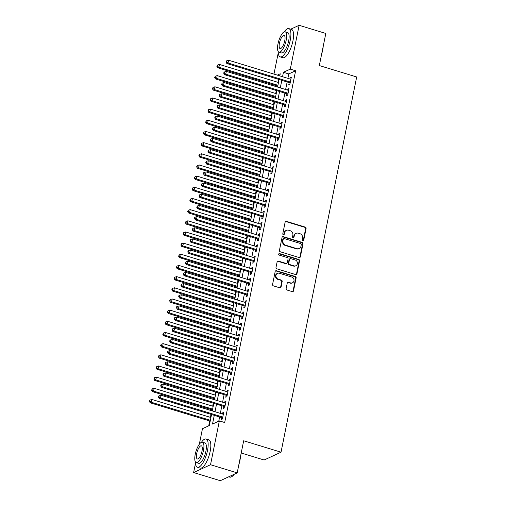 <?xml version="1.0" encoding="UTF-8"?>
<svg xmlns="http://www.w3.org/2000/svg" width="506" height="506" viewBox="0 0 506 506"><rect width="100%" height="100%" fill="white"/><g stroke="black" fill="none" stroke-linecap="round" stroke-linejoin="round"><path stroke-width="0.76" d="M302.854 240.723A0.81 0.734 65.2 0 0 303.739 240.179L306.086 228.535A1.157 1.05 65.2 0 0 305.263 227.118L286.409 221.356A1.157 1.05 65.2 0 0 285.137 222.128L282.791 233.778A0.81 0.734 65.2 0 0 283.866 234.74A0.81 0.734 65.2 0 0 284.258 234.227L284.562 232.716A3.713 3.359 65.2 0 1 286.352 230.369A3.713 3.359 65.2 0 1 288.622 230.236L290.191 230.717A3.713 3.359 65.2 0 1 292.835 235.246L292.531 236.751A0.81 0.734 65.2 0 0 293.606 237.712A0.81 0.734 65.2 0 0 293.999 237.2L294.302 235.695A3.713 3.359 65.2 0 1 296.092 233.348A3.713 3.359 65.2 0 1 298.363 233.209L299.931 233.69A3.713 3.359 65.2 0 1 302.575 238.225L302.272 239.73A0.81 0.734 65.2 0 0 302.854 240.723M303.1 240.755A0.81 0.734 65.2 0 0 303.284 240.388L305.63 228.744A1.157 1.05 65.2 0 0 304.802 227.327L285.953 221.565A1.157 1.05 65.2 0 0 285.485 221.533M283.613 234.797A0.81 0.734 65.2 0 0 283.803 234.436L284.106 232.931L284.562 232.716M293.353 237.776A0.81 0.734 65.2 0 0 293.543 237.415L293.847 235.904L294.302 235.695M286.137 288.591A1.157 1.05 65.2 0 0 286.965 290.008L292.253 291.627A1.157 1.05 65.2 0 0 293.524 290.849L296.13 277.914A1.157 1.05 65.2 0 0 295.302 276.497L276.453 270.735A1.157 1.05 65.2 0 0 275.182 271.513L272.576 284.442A1.157 1.05 65.2 0 0 273.398 285.858L279.786 287.813A1.157 1.05 65.2 0 0 281.058 287.035L282.171 281.5A1.157 1.05 65.2 0 0 281.349 280.084L278.18 279.116A3.106 2.808 65.2 0 1 277.465 273.366A3.106 2.808 65.2 0 1 279.363 273.253L291.772 277.048A3.106 2.808 65.2 0 1 292.487 282.797A3.106 2.808 65.2 0 1 290.589 282.911L288.521 282.278A1.157 1.05 65.2 0 0 287.256 283.056L286.137 288.591M290.735 29.184L299.128 25.3L325.807 33.453L319.33 65.559L356.679 76.975L281.026 452.187L243.677 440.77L237.2 472.876L210.528 464.723L193.621 472.547L195.499 463.23M299.128 25.3L290.292 69.132L283.436 72.301L282.544 76.716M214.266 415.35L212.507 424.066L219.364 420.891L224.696 422.523L295.624 70.764L290.292 69.132M219.364 420.891L210.528 464.723M299.128 257.535A1.157 1.05 65.2 0 0 300.393 256.757L303.005 243.822A1.157 1.05 65.2 0 0 302.177 242.406L283.322 236.644A1.157 1.05 65.2 0 0 282.057 237.422L279.445 250.356A1.157 1.05 65.2 0 0 280.273 251.773L299.128 257.535M299.565 260.868L296.959 273.803A1.157 1.05 65.2 0 1 295.687 274.581L276.839 268.819A1.157 1.05 65.2 0 1 276.01 267.402L277.13 261.868A1.157 1.05 65.2 0 1 278.395 261.09L286.042 263.424A1.157 1.05 65.2 0 0 287.307 262.652L288.053 258.977A1.157 1.05 65.2 0 0 287.225 257.56L279.261 255.125A0.81 0.734 65.2 0 1 279.078 253.626A0.81 0.734 65.2 0 1 279.571 253.595L298.742 259.451A1.157 1.05 65.2 0 1 299.565 260.868L299.109 261.083L296.503 274.012L296.959 273.803M289.204 82.592L288.806 84.546L289.951 84.021L291.298 77.317L290.159 77.848L289.932 78.974M286.953 93.762L286.554 95.716L287.699 95.185L289.046 88.487L287.908 89.018L287.68 90.144M284.701 104.925L284.302 106.88L285.447 106.355L286.794 99.657L285.656 100.182L285.428 101.308M282.449 116.095L282.051 118.05L283.196 117.519L284.543 110.82L283.404 111.352L283.177 112.477M280.197 127.265L279.799 129.213L280.944 128.688L282.291 121.99L281.153 122.515L280.925 123.641M277.946 138.429L277.547 140.383L278.692 139.852L280.039 133.154L278.901 133.685L278.673 134.811M275.694 149.599L275.296 151.553L276.44 151.022L277.788 144.324L276.649 144.849L276.421 145.975M273.442 160.763L273.044 162.717L274.189 162.192L275.536 155.487L274.397 156.019L274.17 157.145M271.191 171.932L270.792 173.887L271.937 173.356L273.284 166.657L272.146 167.182L271.918 168.315M268.939 183.096L268.541 185.051L269.685 184.526L271.033 177.821L269.894 178.352L269.666 179.478M266.687 194.266L266.289 196.22L267.434 195.689L268.781 188.991L267.642 189.516L267.415 190.648M264.436 205.43L264.037 207.384L265.182 206.859L266.529 200.155L265.391 200.686L265.163 201.812M262.184 216.6L261.785 218.554L262.93 218.023L264.277 211.325L263.139 211.85L262.911 212.982M259.932 227.763L259.534 229.718L260.679 229.193L262.026 222.488L260.887 223.019L260.66 224.145M257.68 238.933L257.282 240.888L258.427 240.356L259.774 233.658L258.636 234.189L258.408 235.315M255.429 250.097L255.03 252.051L256.175 251.526L257.522 244.828L256.384 245.353L256.156 246.479M253.177 261.267L252.779 263.221L253.923 262.69L255.271 255.992L254.132 256.523L253.904 257.649M250.925 272.437L250.527 274.391L251.672 273.86L253.025 267.162L251.88 267.687L251.653 268.812M248.674 283.6L248.275 285.555L249.42 285.023L250.774 278.325L249.629 278.857L249.401 279.982M246.422 294.77L246.024 296.725L247.168 296.193L248.522 289.495L247.377 290.02L247.149 291.152M244.17 305.934L243.772 307.888L244.917 307.363L246.27 300.659L245.125 301.19L244.898 302.316M241.919 317.104L241.52 319.058L242.665 318.527L244.018 311.829L242.874 312.354L242.646 313.486M239.667 328.267L239.268 330.222L240.413 329.697L241.767 322.992L240.622 323.524L240.394 324.65M237.415 339.437L237.017 341.392L238.162 340.861L239.515 334.162L238.37 334.687L238.143 335.82M235.163 350.601L234.765 352.555L235.91 352.031L237.263 345.326L236.119 345.857L235.891 346.983M232.912 361.771L232.513 363.725L233.658 363.194L235.012 356.496L233.867 357.027L233.639 358.153M230.66 372.935L230.262 374.889L231.406 374.364L232.76 367.66L231.615 368.191L231.387 369.317M228.408 384.105L228.01 386.059L229.155 385.528L230.508 378.83L229.363 379.361L229.136 380.487M226.157 395.268L225.758 397.223L226.903 396.698L228.257 390L227.112 390.524L226.884 391.65M223.905 406.438L223.507 408.393L224.651 407.861L226.005 401.163L224.86 401.694L224.632 402.82M295.624 70.764L288.774 73.933L287.882 78.348M287.155 81.966L285.631 89.518M284.903 93.136L283.379 100.681M282.652 104.299L281.127 111.851M280.4 115.469L278.876 123.015M278.148 126.633L276.624 134.185M275.896 137.803L274.372 145.349M273.645 148.973L272.12 156.518M271.393 160.136L269.869 167.688M269.141 171.306L267.617 178.852M266.89 182.47L265.365 190.022M264.638 193.64L263.114 201.186M262.386 204.803L260.862 212.356M260.135 215.973L258.61 223.519M257.883 227.137L256.359 234.689M255.631 238.307L254.107 245.853M253.38 249.471L251.855 257.023M251.128 260.641L249.603 268.186M248.876 271.811L247.352 279.356M246.624 282.974L245.1 290.526M244.373 294.144L242.848 301.69M242.121 305.308L240.597 312.86M239.869 316.478L238.345 324.023M237.618 327.641L236.093 335.193M235.366 338.811L233.842 346.357M233.114 349.975L231.59 357.527M230.862 361.145L229.338 368.691M228.611 372.308L227.086 379.861M226.359 383.478L224.835 391.024M224.107 394.642L222.583 402.194M221.856 405.812L220.331 413.358M219.604 416.982L218.756 421.175M221.653 417.608L221.255 419.563L222.4 419.031L223.753 412.333L222.608 412.858L222.381 413.984M278.566 79.341L277.965 82.339M277.231 85.957L277.048 86.893M276.314 90.511L275.713 93.509M274.979 97.127L274.796 98.056M274.062 101.681L273.461 104.672M272.728 108.29L272.544 109.226M271.811 112.844L271.21 115.842M270.476 119.46L270.293 120.396M269.559 124.014L268.958 127.006M268.224 130.624L268.041 131.56M267.307 135.178L266.706 138.176M265.973 141.794L265.789 142.73M265.055 146.348L264.455 149.34M263.727 152.957L263.537 153.894M262.804 157.511L262.203 160.51M261.475 164.127L261.286 165.064M260.552 168.681L259.951 171.673M259.224 175.291L259.034 176.227M258.3 179.845L257.699 182.843M256.972 186.461L256.782 187.397M256.049 191.015L255.448 194.007M254.72 197.631L254.531 198.561M253.797 202.179L253.196 205.177M252.469 208.795L252.279 209.731M251.545 213.349L250.944 216.347M250.217 219.965L250.027 220.894M249.294 224.512L248.693 227.51M247.965 231.128L247.776 232.064M247.042 235.682L246.441 238.68M245.714 242.298L245.524 243.228M244.79 246.852L244.189 249.844M243.462 253.462L243.272 254.398M242.538 258.016L241.938 261.014M241.21 264.632L241.02 265.568M240.287 269.186L239.686 272.177M238.958 275.795L238.769 276.731M238.035 280.349L237.434 283.347M236.707 286.965L236.517 287.901M235.783 291.519L235.182 294.511M234.455 298.129L234.265 299.065M233.532 302.683L232.931 305.681M232.203 309.299L232.014 310.235M231.28 313.853L230.679 316.845M229.952 320.469L229.762 321.399M229.028 325.016L228.427 328.014M227.7 331.632L227.51 332.568M226.777 336.186L226.176 339.178M225.448 342.802L225.259 343.732M224.525 347.35L223.924 350.348M223.197 353.966L223.007 354.902M222.273 358.52L221.672 361.518M220.945 365.136L220.755 366.066M220.021 369.69L219.421 372.682M218.693 376.3L218.503 377.236M217.77 380.854L217.169 383.852M216.441 387.469L216.252 388.406M215.518 392.023L214.917 395.015M214.19 398.633L214 399.569M213.266 403.187L212.665 406.185M211.938 409.803L211.748 410.739M211.015 414.357L210.414 417.349M209.686 420.967L208.706 425.824M241.21 453.009L264.119 460.011L281.026 452.187M282.076 33.845L282.221 33.124L283.018 32.757M237.2 472.876L220.3 480.7L193.621 472.547M199.326 444.236L202.457 428.715L209.313 425.546L211.533 414.515M273.961 74.097L278.249 52.839M279.818 75.881L280.242 73.781L277.332 75.128M212.267 410.897L213.785 403.345M214.519 399.727L216.037 392.182M216.77 388.564L218.288 381.012M219.022 377.394L220.54 369.848M221.274 366.224L222.792 358.678M223.525 355.06L225.043 347.508M225.777 343.89L227.295 336.345M228.029 332.727L229.547 325.175M230.281 321.557L231.799 314.011M232.532 310.393L234.05 302.841M234.784 299.223L236.302 291.677M237.036 288.059L238.554 280.507M239.287 276.89L240.805 269.344M241.539 265.726L243.057 258.174M243.791 254.556L245.309 247.01M246.042 243.392L247.56 235.84M248.294 232.222L249.812 224.677M250.546 221.052L252.064 213.507M252.798 209.889L254.316 202.337M255.049 198.719L256.567 191.173M257.301 187.555L258.819 180.003M259.553 176.385L261.071 168.84M261.804 165.222L263.322 157.67M264.056 154.052L265.574 146.506M266.308 142.888L267.826 135.336M268.56 131.718L270.077 124.172M270.811 120.554L272.329 113.002M273.063 109.385L274.581 101.839M275.315 98.215L276.833 90.669M277.566 87.051L279.084 79.499M281.817 80.334L280.292 87.886M279.565 91.504L278.041 99.049M277.313 102.674L275.789 110.219M275.062 113.837L273.537 121.389M272.81 125.007L271.286 132.553M270.558 136.171L269.034 143.723M268.306 147.341L266.782 154.887M266.055 158.504L264.53 166.057M263.803 169.674L262.279 177.22M261.551 180.838L260.027 188.39M259.3 192.008L257.775 199.554M257.048 203.172L255.524 210.724M254.796 214.342L253.278 221.887M252.545 225.512L251.027 233.057M250.293 236.675L248.775 244.227M248.041 247.845L246.523 255.391M245.79 259.009L244.271 266.561M243.538 270.179L242.02 277.724M241.286 281.342L239.768 288.894M239.034 292.512L237.516 300.058M236.783 303.676L235.265 311.228M234.531 314.846L233.013 322.392M232.279 326.009L230.761 333.562M230.028 337.179L228.51 344.725M227.776 348.343L226.258 355.895M225.524 359.513L224.006 367.059M223.272 370.683L221.755 378.229M221.021 381.847L219.503 389.399M218.769 393.017L217.251 400.562M216.517 404.18L214.999 411.732M288.774 73.933L283.436 72.301M290.159 77.848L291.133 78.145M287.908 89.018L288.882 89.315M285.656 100.182L286.63 100.479M283.404 111.352L284.378 111.649M281.153 122.515L282.127 122.813M278.901 133.685L279.875 133.982M276.649 144.849L277.623 145.146M274.397 156.019L275.372 156.316M272.146 167.182L273.12 167.48M269.894 178.352L270.868 178.65M267.642 189.516L268.616 189.82M265.391 200.686L266.365 200.983M263.139 211.85L264.113 212.153M260.887 223.019L261.861 223.317M258.636 234.189L259.61 234.487M256.384 245.353L257.358 245.65M254.132 256.523L255.106 256.82M251.88 267.687L252.855 267.984M249.629 278.857L250.603 279.154M247.377 290.02L248.351 290.317M245.125 301.19L246.099 301.487M242.874 312.354L243.848 312.651M240.622 323.524L241.596 323.821M238.37 334.687L239.344 334.991M236.119 345.857L237.093 346.155M233.867 357.027L234.841 357.325M231.615 368.191L232.589 368.488M229.363 379.361L230.338 379.658M227.112 390.524L228.086 390.822M224.86 401.694L225.834 401.992M222.608 412.858L223.582 413.155M296.092 233.348L295.637 233.563A3.713 3.359 65.2 0 0 293.847 235.904M286.352 230.369L285.896 230.584A3.713 3.359 65.2 0 0 284.106 232.931M299.59 257.567A1.157 1.05 65.2 0 0 299.938 256.972L302.544 244.037A1.157 1.05 65.2 0 0 301.721 242.621L282.867 236.859A1.157 1.05 65.2 0 0 282.399 236.827M301.291 244.581A0.81 0.734 65.2 0 0 300.716 243.588L284.17 238.535A0.81 0.734 65.2 0 0 283.278 239.072L282.955 240.666A3.713 3.359 65.2 0 0 285.605 245.195L296.914 248.655A3.713 3.359 65.2 0 0 299.179 248.516A3.713 3.359 65.2 0 0 300.975 246.169L301.291 244.581M283.67 238.56L283.215 238.775A0.81 0.734 65.2 0 0 282.822 239.287L283.278 239.072M299.179 248.516L298.723 248.731A3.713 3.359 65.2 0 1 296.459 248.863L285.144 245.41A3.713 3.359 65.2 0 1 282.5 240.875L282.822 239.287M296.155 274.613A1.157 1.05 65.2 0 0 296.503 274.012M286.75 263.386L286.295 263.594A1.157 1.05 65.2 0 1 285.586 263.639L277.939 261.298A1.157 1.05 65.2 0 0 277.471 261.267M299.109 261.083A1.157 1.05 65.2 0 0 298.281 259.667L279.116 253.803A0.81 0.734 65.2 0 0 278.869 253.772M293.973 265.852A3.106 2.808 65.2 0 0 297.408 262.747A3.106 2.808 65.2 0 0 295.156 259.989L290.786 258.648A1.157 1.05 65.2 0 0 289.514 259.426L288.774 263.101A1.157 1.05 65.2 0 0 289.603 264.511L293.973 265.852L293.518 266.061A3.106 2.808 65.2 0 0 295.415 265.947L295.871 265.739M290.077 258.692L289.622 258.901A1.157 1.05 65.2 0 0 289.059 259.635L289.514 259.426M293.518 266.061L289.147 264.727A1.157 1.05 65.2 0 1 288.319 263.31L289.059 259.635M292.487 282.797L292.032 283.006A3.106 2.808 65.2 0 1 290.134 283.126L288.066 282.493A1.157 1.05 65.2 0 0 287.598 282.456M277.465 273.366L277.01 273.582A3.106 2.808 65.2 0 0 277.724 279.331L278.18 279.116M280.254 287.844A1.157 1.05 65.2 0 0 280.602 287.25L281.715 281.715A1.157 1.05 65.2 0 0 280.893 280.299L277.724 279.331M292.721 291.658A1.157 1.05 65.2 0 0 293.063 291.058L295.675 278.123A1.157 1.05 65.2 0 0 294.846 276.706L275.991 270.944A1.157 1.05 65.2 0 0 275.53 270.912M278.483 82.497L219.452 64.452L218.889 67.247L217.744 67.772L277.75 86.115M217.327 66.141L217.555 65.027L216.872 66.356L217.327 66.141L218.889 67.247L277.92 85.286M217.555 65.027L219.452 64.452M217.744 67.772L216.872 66.356M290.343 82.067L228.029 63.016L228.592 60.227L290.906 79.271M290.178 82.902A1.183 1.069 65.2 0 0 290.052 82.857L226.884 63.547L228.029 63.016L226.467 61.915L226.688 60.796L226.011 62.124L226.467 61.915M226.011 62.124L226.884 63.547M228.592 60.227L226.688 60.796M323.226 46.236A14.427 4.775 107 0 1 322.67 50.119A14.427 4.775 107 0 1 321.62 54.224M322.335 50.663A14.782 4.889 -73 0 0 322.486 49.955A14.782 4.889 -73 0 0 322.619 49.259M278.18 51.511A14.782 4.889 -73 0 0 280.229 56.887A14.782 4.889 -73 0 0 290.261 40.107A14.782 4.889 -73 0 0 288.869 28.614A14.782 4.889 -73 0 0 284.17 31.929M280.229 56.887L282.892 57.703A14.782 4.889 -73 0 0 292.93 40.923A14.782 4.889 -73 0 0 291.538 29.43L288.869 28.614M285.207 31.821L287.661 32.574A10.639 3.523 107 0 1 288.66 40.847A10.639 3.523 107 0 1 281.437 52.928L278.983 52.175A10.639 3.523 -73 0 0 286.206 40.094A10.639 3.523 -73 0 0 285.207 31.821A10.639 3.523 -73 0 0 277.984 43.902A10.639 3.523 -73 0 0 278.983 52.175M279.445 43.225A6.856 2.271 -73 0 0 280.09 48.557A6.856 2.271 -73 0 0 284.745 40.771A6.856 2.271 -73 0 0 284.1 35.439A6.856 2.271 -73 0 0 279.445 43.225M240.476 456.627A14.427 4.775 107 0 1 239.92 460.511A14.427 4.775 107 0 1 238.87 464.616M239.585 461.055A14.782 4.889 -73 0 0 239.736 460.346A14.782 4.889 -73 0 0 239.869 459.644M195.43 461.896A14.782 4.889 -73 0 0 197.479 467.272A14.782 4.889 -73 0 0 207.511 450.498A14.782 4.889 -73 0 0 206.119 439.006A14.782 4.889 -73 0 0 201.42 442.32M197.479 467.272L200.148 468.088A14.782 4.889 -73 0 0 210.18 451.314A14.782 4.889 -73 0 0 208.788 439.822L206.119 439.006M202.457 442.212L204.911 442.965A10.639 3.523 107 0 1 205.91 451.238A10.639 3.523 107 0 1 198.687 463.319L196.233 462.566A10.639 3.523 -73 0 0 203.456 450.485A10.639 3.523 -73 0 0 202.457 442.212A10.639 3.523 -73 0 0 195.234 454.293A10.639 3.523 -73 0 0 196.233 462.566M196.695 453.616A6.856 2.271 -73 0 0 197.34 458.948A6.856 2.271 -73 0 0 201.995 451.162A6.856 2.271 -73 0 0 201.35 445.83A6.856 2.271 -73 0 0 196.695 453.616M228.693 476.816L229.705 477.126A14.782 4.889 -73 0 0 231.615 476.728A14.782 4.889 -73 0 0 234.019 474.35M234.31 474.217A14.427 4.775 107 0 1 231.995 476.494L231.615 476.728M276.232 93.667L217.2 75.622L216.638 78.411L215.493 78.942L275.498 97.285M215.075 77.31L215.303 76.191L214.62 77.519L215.075 77.31L216.638 78.411L275.669 96.456M215.303 76.191L217.2 75.622M215.493 78.942L214.62 77.519M273.98 104.831L214.949 86.785L214.386 89.581L213.241 90.106L273.246 108.448M212.824 88.474L213.051 87.361L212.368 88.689L212.824 88.474L214.386 89.581L273.417 107.626M213.051 87.361L214.949 86.785M213.241 90.106L212.368 88.689M271.728 116L212.697 97.955L212.134 100.745L210.989 101.276L270.995 119.618M210.572 99.644L210.8 98.525L210.116 99.853L210.572 99.644L212.134 100.745L271.165 118.79M210.8 98.525L212.697 97.955M210.989 101.276L210.116 99.853M269.477 127.164L210.445 109.125L209.882 111.915L208.738 112.44L268.743 130.782M208.32 110.814L208.548 109.694L207.865 111.023L208.32 110.814L209.882 111.915L268.914 129.96M208.548 109.694L210.445 109.125M208.738 112.44L207.865 111.023M288.091 93.23L225.777 74.186L226.34 71.39L288.654 90.441M287.927 94.065A1.183 1.069 65.2 0 0 287.806 94.021L224.632 74.711L225.777 74.186L224.215 73.079L224.436 71.966L223.981 72.175L223.76 73.294L224.215 73.079M223.76 73.294L224.632 74.711M226.34 71.39L224.436 71.966M285.839 104.4L223.525 85.35L224.088 82.56L286.402 101.605M285.675 105.235A1.183 1.069 65.2 0 0 285.555 105.191L222.381 85.881L223.525 85.35L221.963 84.249L222.185 83.129L221.508 84.458L221.963 84.249M221.508 84.458L222.381 85.881M224.088 82.56L222.185 83.129M283.588 115.564L221.274 96.519L221.837 93.724L284.151 112.775M283.423 116.399A1.183 1.069 65.2 0 0 283.303 116.355L220.129 97.044L221.274 96.519L219.712 95.413L219.933 94.299L219.477 94.508L219.256 95.628L219.712 95.413M219.256 95.628L220.129 97.044M221.837 93.724L219.933 94.299M281.336 126.734L219.022 107.683L219.585 104.894L281.899 123.945M281.172 127.569A1.183 1.069 65.2 0 0 281.051 127.525L217.877 108.214L219.022 107.683L217.46 106.583L217.681 105.463L217.004 106.791L217.46 106.583M217.004 106.791L217.877 108.214M219.585 104.894L217.681 105.463M267.225 138.334L208.194 120.289L207.631 123.078L206.486 123.609L266.491 141.952M206.069 121.978L206.296 120.864L205.613 122.186L206.069 121.978L207.631 123.078L266.662 141.123M206.296 120.864L208.194 120.289M206.486 123.609L205.613 122.186M279.084 137.898L216.77 118.853L217.333 116.064L279.647 135.108M278.92 138.733A1.183 1.069 65.2 0 0 278.8 138.688L215.626 119.378L216.77 118.853L215.208 117.753L215.429 116.633L214.974 116.842L214.753 117.961L215.208 117.753M214.753 117.961L215.626 119.378M217.333 116.064L215.429 116.633M264.973 149.498L205.942 131.459L205.379 134.248L204.234 134.779L264.24 153.116M203.817 133.148L204.044 132.028L203.361 133.356L203.817 133.148L205.379 134.248L264.41 152.293M204.044 132.028L205.942 131.459M204.234 134.779L203.361 133.356M276.833 149.068L214.519 130.017L215.082 127.227L277.396 146.278M276.668 149.902A1.183 1.069 65.2 0 0 276.548 149.858L213.374 130.548L214.519 130.017L212.956 128.916L213.178 127.803L212.722 128.012L212.501 129.131L212.956 128.916M212.501 129.131L213.374 130.548M215.082 127.227L213.178 127.803M262.722 160.668L203.69 142.622L203.127 145.418L201.983 145.943L261.988 164.286M201.565 144.311L201.793 143.198L201.11 144.526L201.565 144.311L203.127 145.418L262.159 163.457M201.793 143.198L203.69 142.622M201.983 145.943L201.11 144.526M274.581 160.238L212.267 141.187L212.83 138.397L275.144 157.442M274.416 161.066A1.183 1.069 65.2 0 0 274.296 161.022L211.122 141.718L212.267 141.187L210.705 140.086L210.926 138.967L210.471 139.175L210.249 140.295L210.705 140.086M210.249 140.295L211.122 141.718M212.83 138.397L210.926 138.967M260.47 171.831L201.439 153.792L200.876 156.582L199.731 157.113L259.736 175.449M199.313 155.481L199.541 154.362L198.858 155.69L199.313 155.481L200.876 156.582L259.907 174.627M199.541 154.362L201.439 153.792M199.731 157.113L198.858 155.69M272.329 171.401L210.015 152.357L210.578 149.561L272.892 168.612M272.165 172.236A1.183 1.069 65.2 0 0 272.045 172.192L208.87 152.882L210.015 152.357L208.453 151.25L208.674 150.137L208.219 150.345L207.998 151.465L208.453 151.25M207.998 151.465L208.87 152.882M210.578 149.561L208.674 150.137M258.218 183.001L199.187 164.956L198.624 167.752L197.479 168.277L257.484 186.619M197.062 166.645L197.289 165.532L196.606 166.86L197.062 166.645L198.624 167.752L257.655 185.791M197.289 165.532L199.187 164.956M197.479 168.277L196.606 166.86M270.077 182.571L207.764 163.52L208.327 160.731L270.64 179.775M269.913 183.406A1.183 1.069 65.2 0 0 269.793 183.355L206.619 164.052L207.764 163.52L206.201 162.42L206.423 161.3L205.746 162.628L206.201 162.42M205.746 162.628L206.619 164.052M208.327 160.731L206.423 161.3M255.966 194.165L196.935 176.126L196.372 178.915L195.227 179.447L255.233 197.789M194.81 177.815L195.038 176.695L194.355 178.023L194.81 177.815L196.372 178.915L255.403 196.96M195.038 176.695L196.935 176.126M195.227 179.447L194.355 178.023M267.826 193.735L205.512 174.69L206.075 171.895L268.389 190.945M267.661 194.57A1.183 1.069 65.2 0 0 267.541 194.525L204.367 175.215L205.512 174.69L203.95 173.583L204.171 172.47L203.716 172.679L203.494 173.798L203.95 173.583M203.494 173.798L204.367 175.215M206.075 171.895L204.171 172.47M253.715 205.335L194.683 187.29L194.121 190.085L192.976 190.61L252.981 208.953M192.558 188.978L192.786 187.865L192.103 189.193L192.558 188.978L194.121 190.085L253.152 208.124M192.786 187.865L194.683 187.29M192.976 190.61L192.103 189.193M265.574 204.905L203.26 185.854L203.823 183.064L266.137 202.109M265.41 205.74A1.183 1.069 65.2 0 0 265.289 205.695L202.115 186.385L203.26 185.854L201.698 184.753L201.919 183.634L201.243 184.962L201.698 184.753M201.243 184.962L202.115 186.385M203.823 183.064L201.919 183.634M251.463 216.505L192.432 198.46L191.869 201.249L190.724 201.78L250.729 220.123M190.307 200.148L190.534 199.029L189.851 200.357L190.307 200.148L191.869 201.249L250.9 219.294M190.534 199.029L192.432 198.46M190.724 201.78L189.851 200.357M263.322 216.068L201.008 197.024L201.571 194.228L263.885 213.279M263.158 216.903A1.183 1.069 65.2 0 0 263.038 216.859L199.864 197.549L201.008 197.024L199.446 195.917L199.668 194.804L199.212 195.012L198.991 196.132L199.446 195.917M198.991 196.132L199.864 197.549M201.571 194.228L199.668 194.804M249.211 227.668L190.18 209.623L189.617 212.419L188.472 212.944L248.478 231.286M188.055 211.312L188.283 210.199L187.6 211.527L188.055 211.312L189.617 212.419L248.648 230.458M188.283 210.199L190.18 209.623M188.472 212.944L187.6 211.527M261.071 227.238L198.757 208.187L199.32 205.398L261.634 224.443M260.906 228.073A1.183 1.069 65.2 0 0 260.786 228.029L197.612 208.719L198.757 208.187L197.195 207.087L197.416 205.967L196.739 207.296L197.195 207.087M196.739 207.296L197.612 208.719M199.32 205.398L197.416 205.967M246.96 238.838L187.928 220.793L187.365 223.582L186.221 224.114L246.226 242.456M185.803 222.482L186.031 221.362L185.348 222.691L185.803 222.482L187.365 223.582L246.397 241.628M186.031 221.362L187.928 220.793M186.221 224.114L185.348 222.691M258.819 238.402L196.505 219.357L197.068 216.562L259.382 235.613M258.655 239.237A1.183 1.069 65.2 0 0 258.534 239.193L195.36 219.882L196.505 219.357L194.943 218.25L195.164 217.137L194.709 217.346L194.487 218.465L194.943 218.25M194.487 218.465L195.36 219.882M197.068 216.562L195.164 217.137M244.708 250.002L185.677 231.957L185.114 234.752L183.969 235.277L243.974 253.62M183.551 233.645L183.779 232.532L183.096 233.861L183.551 233.645L185.114 234.752L244.145 252.798M183.779 232.532L185.677 231.957M183.969 235.277L183.096 233.861M256.567 249.572L194.253 230.521L194.816 227.732L257.13 246.783M256.403 250.407A1.183 1.069 65.2 0 0 256.283 250.362L193.109 231.052L194.253 230.521L192.691 229.42L192.912 228.301L192.236 229.629L192.691 229.42M192.236 229.629L193.109 231.052M194.816 227.732L192.912 228.301M242.456 261.172L183.425 243.127L182.862 245.916L181.717 246.447L241.723 264.79M181.3 244.815L181.527 243.696L180.844 245.024L181.3 244.815L182.862 245.916L241.893 263.961M181.527 243.696L183.425 243.127M181.717 246.447L180.844 245.024M254.316 260.735L192.002 241.691L192.565 238.895L254.879 257.946M254.151 261.57A1.183 1.069 65.2 0 0 254.031 261.526L190.857 242.216L192.002 241.691L190.439 240.584L190.661 239.471L190.205 239.68L189.984 240.799L190.439 240.584M189.984 240.799L190.857 242.216M192.565 238.895L190.661 239.471M240.205 272.336L181.173 254.297L180.61 257.086L179.466 257.611L239.471 275.953M179.048 255.985L179.276 254.866L178.593 256.194L179.048 255.985L180.61 257.086L239.642 275.131M179.276 254.866L181.173 254.297M179.466 257.611L178.593 256.194M252.064 271.905L189.75 252.855L190.313 250.065L252.627 269.116M251.899 272.74A1.183 1.069 65.2 0 0 251.779 272.696L188.605 253.386L189.75 252.855L188.188 251.754L188.409 250.634L187.732 251.963L188.188 251.754M187.732 251.963L188.605 253.386M190.313 250.065L188.409 250.634M237.953 283.505L178.922 265.46L178.359 268.25L177.214 268.781L237.219 287.123M176.796 267.149L177.024 266.036L176.341 267.364L176.796 267.149L178.359 268.25L237.39 286.295M177.024 266.036L178.922 265.46M177.214 268.781L176.341 267.364M249.812 283.075L187.498 264.024L188.061 261.235L250.375 280.28M249.648 283.904A1.183 1.069 65.2 0 0 249.528 283.86L186.353 264.556L187.498 264.024L185.936 262.924L186.157 261.804L185.481 263.133L185.936 262.924M185.481 263.133L186.353 264.556M188.061 261.235L186.157 261.804M235.701 294.669L176.67 276.63L176.107 279.42L174.962 279.951L234.967 298.287M174.545 278.319L174.772 277.199L174.089 278.528L174.545 278.319L176.107 279.42L235.138 297.465M174.772 277.199L176.67 276.63M174.962 279.951L174.089 278.528M247.56 294.239L185.247 275.194L185.81 272.399L248.123 291.45M247.396 295.074A1.183 1.069 65.2 0 0 247.276 295.03L184.102 275.719L185.247 275.194L183.684 274.088L183.906 272.974L183.45 273.183L183.229 274.303L183.684 274.088M183.229 274.303L184.102 275.719M185.81 272.399L183.906 272.974M233.449 305.839L174.418 287.794L173.855 290.589L172.71 291.114L232.716 309.457M172.293 289.483L172.521 288.369L171.838 289.698L172.293 289.483L173.855 290.589L232.886 308.628M172.521 288.369L174.418 287.794M172.71 291.114L171.838 289.698M245.309 305.409L182.995 286.358L183.558 283.569L245.872 302.613M245.144 306.238A1.183 1.069 65.2 0 0 245.024 306.193L181.85 286.889L182.995 286.358L181.433 285.257L181.66 284.138L181.199 284.353L180.977 285.466L181.433 285.257M180.977 285.466L181.85 286.889M183.558 283.569L181.66 284.138M231.198 317.003L172.166 298.964L171.604 301.753L170.459 302.284L230.464 320.627M170.041 300.653L170.269 299.533L169.586 300.861L170.041 300.653L171.604 301.753L230.635 319.798M170.269 299.533L172.166 298.964M170.459 302.284L169.586 300.861M243.057 316.573L180.743 297.528L181.306 294.732L243.62 313.783M242.893 317.407A1.183 1.069 65.2 0 0 242.772 317.363L179.598 298.053L180.743 297.528L179.181 296.421L179.409 295.308L178.947 295.517L178.726 296.636L179.181 296.421M178.726 296.636L179.598 298.053M181.306 294.732L179.409 295.308M228.946 328.173L169.915 310.127L169.352 312.923L168.207 313.448L228.212 331.791M167.79 311.816L168.017 310.703L167.334 312.031L167.79 311.816L169.352 312.923L228.383 330.962M168.017 310.703L169.915 310.127M168.207 313.448L167.334 312.031M240.805 327.743L178.491 308.692L179.054 305.902L241.368 324.947M240.641 328.577A1.183 1.069 65.2 0 0 240.521 328.533L177.347 309.223L178.491 308.692L176.929 307.591L177.157 306.472L176.695 306.687L176.474 307.8L176.929 307.591M176.474 307.8L177.347 309.223M179.054 305.902L177.157 306.472M226.694 339.343L167.663 321.297L167.1 324.087L165.955 324.618L225.961 342.96M165.538 322.986L165.766 321.867L165.082 323.195L165.538 322.986L167.1 324.087L226.131 342.132M165.766 321.867L167.663 321.297M165.955 324.618L165.082 323.195M238.554 338.906L176.24 319.862L176.803 317.066L239.117 336.117M238.389 339.741A1.183 1.069 65.2 0 0 238.269 339.697L175.095 320.387L176.24 319.862L174.678 318.755L174.905 317.641L174.444 317.85L174.222 318.97L174.678 318.755M174.222 318.97L175.095 320.387M176.803 317.066L174.905 317.641M224.443 350.506L165.411 332.461L164.848 335.257L163.704 335.782L223.709 354.124M163.286 334.15L163.514 333.037L162.831 334.365L163.286 334.15L164.848 335.257L223.88 353.296M163.514 333.037L165.411 332.461M163.704 335.782L162.831 334.365M236.302 350.076L173.988 331.025L174.551 328.236L236.865 347.28M236.138 350.911A1.183 1.069 65.2 0 0 236.017 350.867L172.843 331.557L173.988 331.025L172.426 329.925L172.654 328.805L172.192 329.02L171.97 330.133L172.426 329.925M171.97 330.133L172.843 331.557M174.551 328.236L172.654 328.805M222.191 361.676L163.16 343.631L162.597 346.42L161.452 346.952L221.457 365.294M161.034 345.32L161.262 344.2L160.579 345.528L161.034 345.32L162.597 346.42L221.628 364.465M161.262 344.2L163.16 343.631M161.452 346.952L160.579 345.528M234.05 361.24L171.736 342.195L172.299 339.399L234.613 358.45M233.886 362.075A1.183 1.069 65.2 0 0 233.766 362.03L170.592 342.72L171.736 342.195L170.174 341.088L170.402 339.975L169.94 340.184L169.719 341.303L170.174 341.088M169.719 341.303L170.592 342.72M172.299 339.399L170.402 339.975M219.939 372.84L160.908 354.795L160.345 357.59L159.2 358.115L219.206 376.458M158.783 356.483L159.01 355.37L158.327 356.698L158.783 356.483L160.345 357.59L219.376 375.635M159.01 355.37L160.908 354.795M159.2 358.115L158.327 356.698M231.799 372.41L169.485 353.359L170.048 350.569L232.362 369.614M231.634 373.245A1.183 1.069 65.2 0 0 231.514 373.2L168.34 353.89L169.485 353.359L167.922 352.258L168.15 351.139L167.688 351.354L167.467 352.467L167.922 352.258M167.467 352.467L168.34 353.89M170.048 350.569L168.15 351.139M217.688 384.01L158.656 365.964L158.093 368.754L156.949 369.285L216.954 387.628M156.531 367.653L156.759 366.534L156.076 367.862L156.531 367.653L158.093 368.754L217.125 386.799M156.759 366.534L158.656 365.964M156.949 369.285L156.076 367.862M229.547 383.573L167.233 364.529L167.796 361.733L230.11 380.784M229.382 384.408A1.183 1.069 65.2 0 0 229.262 384.364L166.088 365.054L167.233 364.529L165.671 363.422L165.898 362.309L165.437 362.517L165.215 363.637L165.671 363.422M165.215 363.637L166.088 365.054M167.796 361.733L165.898 362.309M215.436 395.173L156.405 377.134L155.842 379.924L154.697 380.449L214.702 398.791M154.279 378.823L154.507 377.704L153.824 379.032L154.279 378.823L155.842 379.924L214.873 397.969M154.507 377.704L156.405 377.134M154.697 380.449L153.824 379.032M227.295 394.743L164.981 375.692L165.544 372.903L227.858 391.954M227.131 395.578A1.183 1.069 65.2 0 0 227.011 395.534L163.836 376.224L164.981 375.692L163.419 374.592L163.647 373.472L163.185 373.687L162.964 374.801L163.419 374.592M162.964 374.801L163.836 376.224M165.544 372.903L163.647 373.472M213.184 406.343L154.153 388.298L153.59 391.087L152.445 391.619L212.457 409.961M152.028 389.987L152.255 388.867L151.572 390.196L152.028 389.987L153.59 391.087L212.621 409.133M152.255 388.867L154.153 388.298M152.445 391.619L151.572 390.196M225.043 405.907L162.73 386.862L163.293 384.073L225.606 403.118M224.879 406.742A1.183 1.069 65.2 0 0 224.759 406.697L161.585 387.387L162.73 386.862L161.167 385.762L161.395 384.642L160.933 384.851L160.712 385.97L161.167 385.762M160.712 385.97L161.585 387.387M163.293 384.073L161.395 384.642M210.932 417.507L151.901 399.468L151.338 402.257L150.193 402.789L210.205 421.125M149.776 401.157L150.004 400.037L149.321 401.366L149.776 401.157L151.338 402.257L210.369 420.303M150.004 400.037L151.901 399.468M150.193 402.789L149.321 401.366M222.792 417.077L160.478 398.026L161.041 395.237L223.355 414.287M222.627 417.912A1.183 1.069 65.2 0 0 222.507 417.867L159.333 398.557L160.478 398.026L158.916 396.925L159.143 395.812L158.682 396.021L158.46 397.134L158.916 396.925M158.46 397.134L159.333 398.557M161.041 395.237L159.143 395.812M303.284 240.388L303.739 240.179M283.803 234.436L284.258 234.227M293.543 237.415L293.999 237.2M285.953 221.565L286.409 221.356M304.802 227.327L305.263 227.118M305.63 228.744L306.086 228.535M282.867 236.859L283.322 236.644M301.721 242.621L302.177 242.406M302.544 244.037L303.005 243.822M299.938 256.972L300.393 256.757M282.5 240.875L282.955 240.666M285.144 245.41L285.605 245.195M296.459 248.863L296.914 248.655M277.939 261.298L278.395 261.09M285.586 263.639L286.042 263.424M279.116 253.803L279.571 253.595M298.281 259.667L298.742 259.451M288.319 263.31L288.774 263.101M289.147 264.727L289.603 264.511M288.066 282.493L288.521 282.278M290.134 283.126L290.589 282.911M280.893 280.299L281.349 280.084M281.715 281.715L282.171 281.5M280.602 287.25L281.058 287.035M275.991 270.944L276.453 270.735M294.846 276.706L295.302 276.497M295.675 278.123L296.13 277.914M293.063 291.058L293.524 290.849"/></g></svg>
